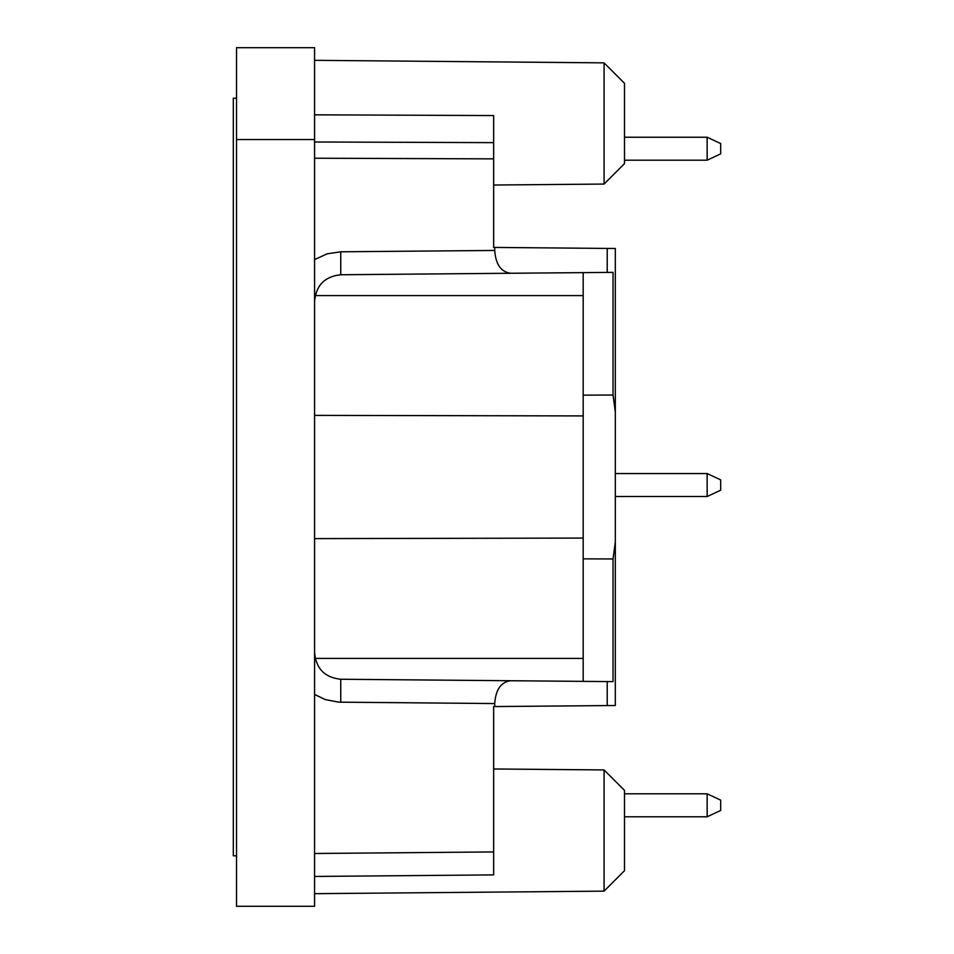 <?xml version="1.0" encoding="UTF-8"?>
<svg xmlns="http://www.w3.org/2000/svg" width="954" height="954" viewBox="0 0 954 954"><rect width="100%" height="100%" fill="white"/><g stroke="black" fill="none" stroke-linecap="round" stroke-linejoin="round"><path stroke-width="1.43" d="M583.18 415.92L314.582 415.384M314.582 538.616L583.18 538.08M583.18 681.371L583.18 558.853L613.04 558.961L613.04 681.633L607.221 681.573L607.221 705.578L493.647 706.568L493.647 874.89L314.582 876.452M613.04 558.961L615.318 541.979L615.318 705.507L607.221 705.578M236.52 139.534L236.52 906.3L314.582 906.3L314.582 47.7L236.52 47.7L236.52 139.534L314.582 139.534M314.582 114.826L493.647 115.565L493.647 158.865L314.582 158.221M583.18 558.853L583.18 395.147L613.04 395.039L613.04 272.367L510.628 273.261C500.981 271.962 495.686 264.353 494.721 250.449L494.721 247.432L493.647 247.432L493.647 158.865M607.221 681.573L510.628 680.739C500.981 682.038 495.686 689.647 494.721 703.551L494.721 706.568M494.721 247.432L615.318 248.493L615.318 541.979M615.318 297.934L615.318 473.554L707.152 473.554L707.152 496.509L615.318 496.509L615.318 656.066M510.628 273.261L340.745 274.752C324.861 276.445 316.144 285.246 314.582 301.142M510.628 680.739L340.745 679.248C324.861 677.555 316.144 668.754 314.582 652.858M583.18 395.147L583.18 272.629M604.073 891.143L624.5 870.716L624.5 790.365L604.073 769.938L604.073 891.143L314.582 893.671M604.073 62.857L624.5 83.284L624.5 163.635L604.073 184.062L604.073 62.857L314.582 60.329M615.318 412.021L613.04 395.039M707.152 793.811L707.152 816.767L720.687 810.459L720.687 800.12L707.152 793.811L624.5 793.811M707.152 496.509L720.687 490.201L720.687 479.874L707.152 473.554M707.152 137.233L707.152 160.189L720.687 153.88L720.687 143.541L707.152 137.233L624.5 137.233M236.52 855.798L233.313 855.798L233.313 98.202L236.52 98.202M315.166 295.585L583.18 295.585M315.166 658.415L583.18 658.415M493.647 851.934L314.582 853.496M494.721 703.551L338.777 702.156L325.231 699.568L314.582 694.429M314.582 259.571L327.115 253.836L340.745 251.796L327.115 253.836L314.582 259.571M340.745 274.752L340.745 251.796L494.721 250.449M493.647 142.635L314.582 141.991M607.221 248.422L607.221 272.427M340.745 679.248L340.745 702.204M604.073 769.938L493.647 768.972M604.073 184.062L493.647 185.028M707.152 816.767L624.5 816.767M707.152 160.189L624.5 160.189"/></g></svg>
